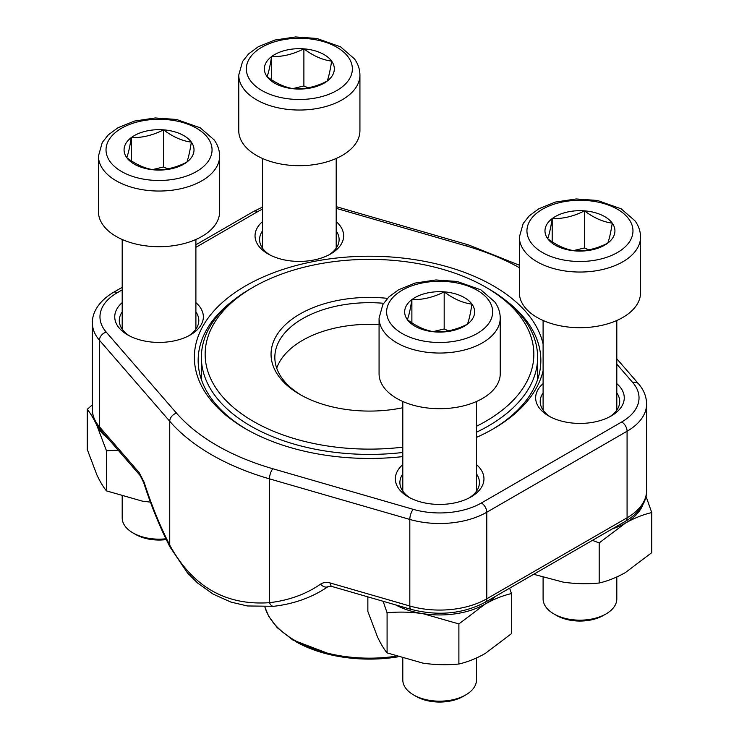<?xml version="1.0" encoding="UTF-8"?>
<svg xmlns="http://www.w3.org/2000/svg" width="739" height="739" viewBox="0 0 739 739"><rect width="100%" height="100%" fill="white"/><g stroke="black" fill="none" stroke-linecap="round" stroke-linejoin="round"><path stroke-width="1.11" d="M465.709 694.937L463.104 696.443A33.163 19.149 180 0 1 416.196 696.443L413.591 694.937A36.848 21.274 0 0 0 465.709 694.937A36.848 21.274 0 0 0 476.507 679.889L476.507 657.978M444.185 291.859A34.982 20.193 180 0 1 471.953 304.145A34.982 20.193 180 0 1 467.427 324.162A34.982 20.193 180 0 1 435.114 331.913A34.982 20.193 180 0 1 407.346 319.636A34.982 20.193 180 0 1 411.882 299.609A34.982 20.193 180 0 1 444.185 291.859C453.413 298.842 462.669 302.935 471.953 304.145C470.447 313.696 468.942 320.366 467.427 324.162C456.647 329.649 445.876 332.227 435.114 331.913C425.895 330.73 416.63 326.638 407.346 319.636C408.852 315.876 410.367 309.198 411.882 299.609C422.634 299.923 433.405 297.337 444.185 291.859L444.185 328.966L448.453 330.85M500.238 373.722A60.589 34.982 180 0 1 439.65 408.704A60.589 34.982 180 0 1 379.07 373.722L379.07 318.066A60.589 34.982 180 0 0 439.65 353.048A60.589 34.982 180 0 0 500.238 318.066L500.238 373.722M402.801 658.458L402.801 679.889A36.848 21.274 0 0 0 405.619 688.055A36.848 21.274 0 0 0 413.591 694.937M433.193 331.599L444.185 328.966M434.246 331.783A30.29 17.487 180 0 1 443.031 331.608M411.882 299.609L411.882 322.804M303.886 48.848A34.982 20.193 180 0 1 331.654 61.134A34.982 20.193 180 0 1 327.118 81.151A34.982 20.193 180 0 1 294.815 88.902A34.982 20.193 180 0 1 267.047 76.616A34.982 20.193 180 0 1 271.573 56.598A34.982 20.193 180 0 1 303.886 48.848C313.105 55.831 322.37 59.924 331.654 61.134C330.148 70.685 328.633 77.355 327.118 81.151C316.338 86.629 305.567 89.216 294.815 88.902C285.587 87.719 276.331 83.627 267.047 76.616C268.553 72.865 270.058 66.187 271.573 56.598C282.335 56.912 293.106 54.326 303.886 48.848L303.886 85.955L308.145 87.839M359.93 130.711A60.589 34.982 180 0 1 299.35 165.693A60.589 34.982 180 0 1 238.762 130.711L238.762 75.055A60.589 34.982 180 0 0 299.35 110.037A60.589 34.982 180 0 0 359.93 75.055L359.93 130.711M292.884 88.588L303.886 85.955M293.946 88.763A30.29 17.487 180 0 1 302.731 88.597M271.573 56.598L271.573 79.794M166.284 539.581A33.163 19.149 180 0 1 135.588 534.436L132.983 532.93A36.848 21.274 0 0 0 165.905 538.786M163.578 129.852A34.982 20.193 180 0 1 191.346 142.137A34.982 20.193 180 0 1 186.81 162.155A34.982 20.193 180 0 1 154.506 169.905A34.982 20.193 180 0 1 126.738 157.619A34.982 20.193 180 0 1 131.274 137.602A34.982 20.193 180 0 1 163.578 129.852C172.806 136.835 182.062 140.927 191.346 142.137C189.84 151.689 188.334 158.358 186.81 162.155C176.03 167.642 165.268 170.219 154.506 169.905C145.278 168.723 136.022 164.631 126.738 157.619C128.244 153.869 129.759 147.19 131.274 137.602C142.027 137.916 152.797 135.329 163.578 129.852L163.578 166.959L167.845 168.843M219.631 211.714A60.589 34.982 180 0 1 159.042 246.697A60.589 34.982 180 0 1 98.453 211.714L98.453 156.058A60.589 34.982 180 0 0 159.042 191.041A60.589 34.982 180 0 0 219.631 156.058L219.631 211.714M122.194 496.451L122.194 517.882A36.848 21.274 0 0 0 125.011 526.048A36.848 21.274 0 0 0 132.983 532.93M152.585 169.591L163.578 166.959M153.638 169.767A30.29 17.487 180 0 1 162.423 169.6M131.274 137.602L131.274 160.797M606.017 613.933L603.412 615.439A33.163 19.149 180 0 1 556.504 615.439L553.899 613.933A36.848 21.274 0 0 0 606.017 613.933A36.848 21.274 0 0 0 616.806 598.886L616.806 576.974M584.494 210.855A34.982 20.193 180 0 1 612.261 223.141A34.982 20.193 180 0 1 607.726 243.159A34.982 20.193 180 0 1 575.422 250.909A34.982 20.193 180 0 1 547.654 238.632A34.982 20.193 180 0 1 552.19 218.605A34.982 20.193 180 0 1 584.494 210.855C593.722 217.839 602.978 221.931 612.261 223.141C610.756 232.693 609.241 239.362 607.726 243.159C596.946 248.646 586.175 251.223 575.422 250.909C566.194 249.727 556.938 245.634 547.654 238.632C549.16 234.873 550.666 228.194 552.19 218.605C562.942 218.92 573.713 216.333 584.494 210.855L584.494 247.962L588.752 249.847M640.547 292.718A60.589 34.982 180 0 1 579.958 327.7A60.589 34.982 180 0 1 519.369 292.718L519.369 237.062A60.589 34.982 180 0 0 579.958 272.044A60.589 34.982 180 0 0 640.547 237.062L640.547 292.718M543.1 577.455L543.1 598.886A36.848 21.274 0 0 0 545.927 607.052A36.848 21.274 0 0 0 553.899 613.933M573.492 250.595L584.494 247.962M574.554 250.77A30.29 17.487 180 0 1 583.339 250.604M552.19 218.605L552.19 241.801M645.997 496.303L651.752 512.58L651.752 552.661L625.471 572.522C616.52 577.556 607.763 581.048 599.19 583.006C587.487 584.189 575.524 583.902 563.294 582.147L533.669 574.295M651.752 512.58C643.189 514.529 634.422 518.021 625.471 523.055L599.19 542.925L599.19 583.006M599.19 542.925L592.447 540.357M642.912 504.525A64.376 37.162 180 0 1 625.471 523.055A64.376 37.162 180 0 1 612.243 528.93M509.642 588.161L511.453 593.583L511.453 633.665L485.172 653.525C476.221 658.56 467.454 662.061 458.891 664.01C447.187 665.192 435.216 664.906 422.994 663.151L387.088 652.897C383.957 649.138 380.751 643.798 377.472 636.87L367.856 611.449L367.856 596.863M511.453 593.583C502.88 595.532 494.123 599.024 485.172 604.059L458.891 623.928L458.891 664.01M458.891 623.928L422.994 613.684C410.764 611.92 398.792 611.633 387.088 612.825L387.088 652.897M387.088 612.825L383.125 601.278M495.342 596.419A64.376 37.162 180 0 1 485.172 604.059A64.376 37.162 180 0 1 422.994 613.684A64.376 37.162 180 0 1 395.624 604.89M87.248 409.36L87.248 449.441L96.864 474.863C100.144 481.791 103.349 487.13 106.481 490.89L106.481 450.808L96.864 425.396C93.585 418.468 90.38 413.119 87.248 409.36L92.403 404.806M150.423 502.123L142.387 501.144L106.481 490.89M118.138 450.153L106.481 450.808M107.885 438.329A64.376 37.162 180 0 1 96.864 425.396A64.376 37.162 180 0 1 96.088 423.521M402.801 407.734A98.453 56.838 180 0 1 299.886 394.441L299.886 394.441A98.453 56.838 180 0 1 282.381 327.774A98.453 56.838 180 0 1 387.467 298.362M476.507 426.255A164.344 94.878 0 0 0 485.708 287.157A164.344 94.878 0 0 0 253.292 287.157A164.344 94.878 0 0 0 253.292 421.341A164.344 94.878 0 0 0 402.801 447.16M402.801 452.48A168.123 97.068 180 0 1 250.613 425.978A168.123 97.068 180 0 1 201.377 357.334A168.123 97.068 180 0 1 250.613 288.7L253.292 287.157M485.708 287.157L488.387 288.7A168.123 97.068 180 0 1 537.622 357.334A168.123 97.068 180 0 1 476.507 432.204M379.07 324.606A94.666 54.658 0 0 0 276.709 368.161M383.606 303.295A94.666 54.658 0 0 0 274.834 357.334A94.666 54.658 0 0 0 301.244 395.208M402.801 456.6A175.134 101.114 180 0 1 245.662 428.832A175.134 101.114 180 0 1 245.662 285.845A175.134 101.114 180 0 1 425.692 261.569A175.134 101.114 180 0 1 543.1 344.014M543.1 370.664A175.134 101.114 180 0 1 493.338 428.832A175.134 101.114 180 0 1 476.507 437.377M336.199 221.635A44.303 25.579 180 0 1 330.675 253.92A44.303 25.579 180 0 1 268.017 253.92A44.303 25.579 180 0 1 262.493 221.635M195.9 302.639A44.303 25.579 180 0 1 190.376 334.924A44.303 25.579 180 0 1 127.718 334.924A44.303 25.579 180 0 1 122.194 302.639M616.806 383.643A44.303 25.579 180 0 1 611.282 415.928A44.303 25.579 180 0 1 548.624 415.928A44.303 25.579 180 0 1 543.1 383.643M476.507 464.646A44.303 25.579 180 0 1 470.983 496.931A44.303 25.579 180 0 1 408.325 496.931A44.303 25.579 180 0 1 402.801 464.646M331.765 586.424A7.575 2.771 -73.9 0 1 330.49 583.071L409.812 605.998A66.649 38.474 0 0 0 486.779 598.802L627.078 517.799A66.649 38.474 0 0 0 646.597 490.594C647.004 499.444 641.581 511.739 625.508 521.263L485.209 602.276C462.836 613.906 438.135 616.271 411.096 609.37L331.774 586.433L328.264 586.461C312.588 597.269 294.408 603.874 273.726 606.294L247.389 605.962L230.91 602.082L213.137 594.128L197.618 583.025L187.521 573.011L169.758 546.583A7.575 3.289 -27 0 1 169.739 545.105C192.362 586.535 225.598 605.731 269.467 602.682L269.467 478.854A223.409 128.983 180 0 1 169.739 421.276L99.451 340.245A66.649 38.474 180 0 1 92.403 323.017L92.403 409.591A66.649 38.474 0 0 0 99.451 426.819L99.451 340.245A7.575 5.533 -40.9 0 1 106.222 332.107L176.51 413.138A215.834 124.614 0 0 0 272.857 468.757L413.203 509.337A59.074 34.105 0 0 0 481.422 502.963L621.73 421.951A59.074 34.105 0 0 0 632.778 382.571L616.806 364.161M233.857 299.988A171.346 98.924 0 0 0 198.154 360.429A171.346 98.924 0 0 0 247.011 429.608M491.989 429.608A171.346 98.924 0 0 0 540.846 360.429A171.346 98.924 0 0 0 505.143 299.988M402.801 473.939A39.758 22.955 0 0 0 399.891 482.558A39.758 22.955 0 0 0 410.016 497.855M469.283 497.855A39.758 22.955 0 0 0 479.408 482.558A39.758 22.955 0 0 0 476.507 473.939M543.1 392.936A39.758 22.955 0 0 0 540.2 401.554A39.758 22.955 0 0 0 550.324 416.851M609.592 416.851A39.758 22.955 0 0 0 619.716 401.554A39.758 22.955 0 0 0 616.806 392.936M122.194 311.932A39.758 22.955 0 0 0 119.284 320.541A39.758 22.955 0 0 0 129.408 335.848M188.676 335.848A39.758 22.955 0 0 0 198.8 320.541A39.758 22.955 0 0 0 195.9 311.932M262.493 230.928A39.758 22.955 0 0 0 259.592 239.538A39.758 22.955 0 0 0 269.717 254.844M328.984 254.844A39.758 22.955 0 0 0 339.109 239.538A39.758 22.955 0 0 0 336.199 230.928M328.218 586.498A7.575 5.09 -124.8 0 1 320.55 584.152A174.145 127.136 -139.1 0 1 269.467 602.682A7.575 4.305 -96.6 0 0 273.726 606.294M100.504 429.821A7.575 5.533 139.1 0 1 99.451 426.819L139.172 472.618A7.575 5.533 139.1 0 0 140.225 475.62L100.504 429.821C95.22 423.752 92.514 417.008 92.403 409.591M169.758 546.583C159.8 527.009 151.116 505.698 143.708 482.659A7.575 0.554 -17.8 0 1 144.151 482.308L139.172 472.618M488.608 300.145A53.014 30.604 0 0 0 397.564 293.272A53.014 30.604 0 0 0 432.777 342.231A53.014 30.604 0 0 0 488.608 300.145M348.309 57.134A53.014 30.604 0 0 0 257.264 50.261A53.014 30.604 0 0 0 292.478 99.22A53.014 30.604 0 0 0 348.309 57.134M208.001 138.138A53.014 30.604 0 0 0 116.956 131.265A53.014 30.604 0 0 0 152.169 180.224A53.014 30.604 0 0 0 208.001 138.138M628.917 219.141A53.014 30.604 0 0 0 537.872 212.269A53.014 30.604 0 0 0 573.085 261.227A53.014 30.604 0 0 0 628.917 219.141M264.895 606.941A106.028 61.217 0 0 0 294.528 640.233A106.028 61.217 0 0 0 395.975 656.223M397.831 656.86A104.892 60.561 180 0 1 295.332 641.378M625.508 521.263A7.575 4.369 -120 0 0 627.078 517.799L627.078 431.234L486.779 512.238A66.649 38.474 180 0 1 409.812 519.434L269.467 478.854A7.575 2.771 -73.9 0 1 272.857 468.757M485.209 602.276A7.575 4.369 -120 0 0 486.779 598.802L486.779 512.238A7.575 4.369 60 0 0 481.422 502.963M646.597 490.594L646.597 404.021A66.649 38.474 180 0 1 627.078 431.234A7.575 4.369 60 0 0 621.73 421.951M144.151 482.308A174.145 63.665 -106.1 0 0 169.739 545.105L169.739 421.276A7.575 5.533 -40.9 0 1 176.51 413.138M411.096 609.37A7.575 2.771 -73.9 0 1 409.812 605.998L409.812 519.434A7.575 2.771 -73.9 0 1 413.203 509.337M330.49 583.071C326.564 581.999 323.257 582.36 320.55 584.152M519.369 267.666A215.834 124.614 0 0 0 466.143 245.911L336.199 208.343M262.493 209.174A59.074 34.105 0 0 0 257.578 211.714L195.9 247.325M122.194 289.882L117.27 292.718A59.074 34.105 0 0 0 106.222 332.107M632.778 382.571A7.575 5.533 -40.9 0 1 638.496 383.79L616.806 358.784M466.143 245.911A7.575 2.771 -73.9 0 1 468.249 244.821L336.199 206.643M122.194 287.323L113.492 292.348A7.575 4.369 60 0 1 117.27 292.718M262.493 207.114L253.791 211.345A7.575 4.369 60 0 1 257.578 211.714M402.801 401.489L402.801 491.167M476.507 401.489L476.507 491.167M500.238 318.066C500.174 312.264 498.345 306.879 494.76 301.909L480.895 289.854L457.155 281.467L435.881 279.961L415.087 283.074L398.57 289.762L388.954 296.856L382.876 304.477L379.07 318.066M262.493 158.479L262.493 248.156M336.199 158.479L336.199 248.156M359.93 75.055C359.875 69.254 358.046 63.868 354.452 58.898L340.587 46.843L316.846 38.456L295.582 36.95L274.779 40.063L258.262 46.751L248.646 53.845L242.568 61.466L238.762 75.055M122.194 239.482L122.194 329.16M195.9 239.482L195.9 329.16M219.631 156.058C219.566 150.257 217.737 144.872 214.153 139.902L200.287 127.847L176.547 119.459L155.273 117.954L134.48 121.067L117.963 127.755L108.337 134.849L102.268 142.47L98.453 156.058M543.1 320.486L543.1 410.163M616.806 320.486L616.806 410.163M640.547 237.062C640.482 231.261 638.653 225.875 635.06 220.906L621.194 208.851L597.463 200.463L576.189 198.957L555.386 202.07L538.87 208.758L529.253 215.853L523.184 223.474L519.369 237.062M537.622 379.513L537.622 357.334M201.377 379.513L201.377 357.334M397.859 656.869L365.362 659.077L333.261 655.401L292.884 640.02L277.199 627.651L268.58 616.095L264.839 606.941M140.225 475.62L143.708 482.659M646.597 404.021C646.486 396.603 643.78 389.859 638.496 383.79M519.369 265.227L468.249 244.821M113.492 292.348C97.64 301.715 92.005 313.936 92.403 323.017M253.791 211.345L195.9 244.766"/></g></svg>
